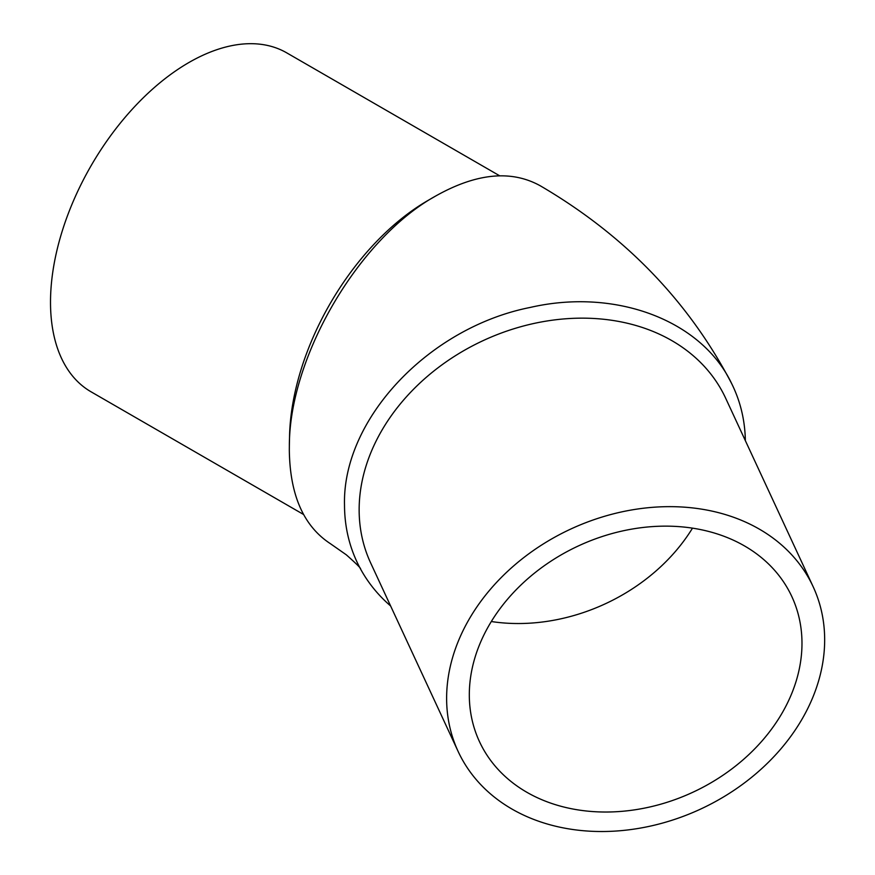 <?xml version="1.0" encoding="UTF-8"?>
<svg xmlns="http://www.w3.org/2000/svg" width="875" height="875" viewBox="0 0 875 875"><rect width="100%" height="100%" fill="white"/><g stroke="black" fill="none" stroke-linecap="round" stroke-linejoin="round"><path stroke-width="1.31" d="M745.358 440.65C744.986 420.295 740.414 401.275 731.664 383.6C701.695 320.294 615.639 287.766 530.152 307.453C428.652 327.545 342.202 419.387 344.509 505.083C344.586 528.019 349.891 549.248 360.423 568.772C368.08 582.783 378.142 595.186 390.622 605.97M458.139 751.461L370.661 562.964A195.683 154.328 -24.9 0 1 359.144 509.83A195.683 154.328 -24.9 0 1 515.167 328.366A195.683 154.328 -24.9 0 1 725.659 398.212L813.148 586.709A195.683 154.328 155.1 0 0 602.656 516.862A195.683 154.328 155.1 0 0 446.622 698.327A195.683 154.328 155.1 0 0 458.139 751.461A195.683 154.328 155.1 0 0 700.612 809.08A195.683 154.328 155.1 0 0 813.148 586.709M360.533 568.925C361.233 568.564 356.486 563.85 346.281 554.794L330.323 543.638C303.537 526.083 289.866 494.845 289.319 449.892L289.352 445.966C289.242 356.836 358.969 238.109 436.045 195.814C476.875 172.955 511.798 169.717 540.827 186.102L541.155 186.298M289.352 445.966L289.548 436.494A195.683 112.984 -60 0 1 427.853 200.539L436.045 195.814M801.981 643.355A172.2 135.811 -24.9 0 1 664.672 803.042A172.2 135.811 -24.9 0 1 479.445 741.573A172.2 135.811 -24.9 0 1 578.473 545.891A172.2 135.811 -24.9 0 1 791.842 596.586A172.2 135.811 -24.9 0 1 801.981 643.355M303.581 514.5L91.033 391.792A195.683 112.984 -60 0 1 50.509 302.203A195.683 112.984 -60 0 1 135.92 105.273A195.683 112.984 -60 0 1 286.716 52.85L499.702 175.82M692.497 528.15A172.2 135.811 -24.9 0 1 491.312 621.523M731.664 383.6C688.669 301.35 625.056 235.517 540.816 186.102"/></g></svg>
